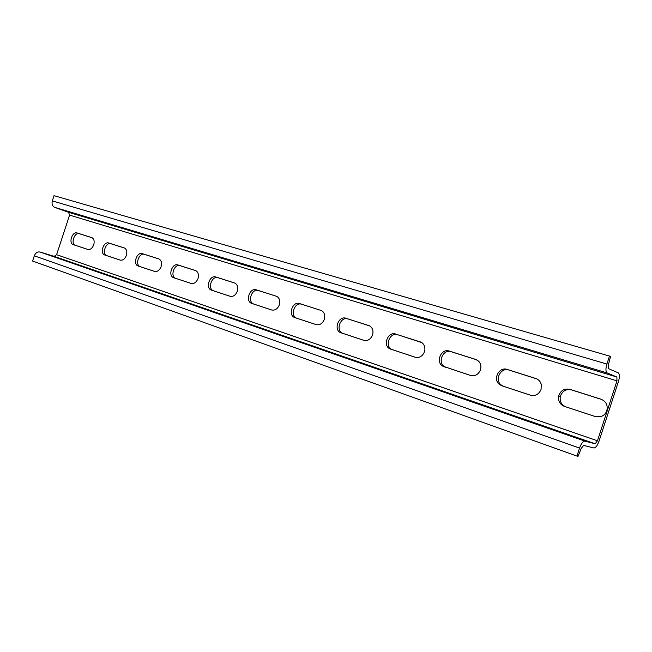 <?xml version="1.0" encoding="UTF-8"?>
<svg xmlns="http://www.w3.org/2000/svg" width="652" height="652" viewBox="0 0 652 652"><rect width="100%" height="100%" fill="white"/><g stroke="black" fill="none" stroke-linecap="round" stroke-linejoin="round"><path stroke-width="0.98" d="M606.816 410.678C608.014 405.21 606.091 401.387 601.054 399.211L569.864 389.317C564.33 388.258 560.614 390.483 558.699 395.976C557.965 400.964 559.84 404.427 564.314 406.359L595.398 416.595L600.516 416.718C603.613 415.772 605.708 413.759 606.816 410.678M541.054 389.415L541.323 384.729C540.565 381.616 538.748 379.554 535.862 378.527L507.142 369.415C499.269 366.473 492.602 378.942 499.187 384.256L501.812 385.772L530.435 395.202C535.365 396.269 538.911 394.338 541.054 389.415M480.467 369.831C481.429 366.391 480.777 363.474 478.511 361.086L475.781 359.464L449.252 351.045C441.233 348.062 435.251 362.17 442.822 366.179L470.557 375.479C475.121 376.448 478.421 374.566 480.467 369.831M424.468 351.73C425.495 347.85 424.623 344.81 421.844 342.618L395.642 334.036C387.964 331.183 382.406 345.503 389.888 348.844L415.202 357.247C419.432 358.127 422.52 356.285 424.468 351.73M372.561 334.949C373.596 330.955 372.675 327.964 369.806 325.976L345.87 318.241C338.608 315.544 333.359 329.708 340.531 332.618L363.865 340.344C367.801 341.143 370.703 339.342 372.561 334.949M324.313 319.35C325.332 315.364 324.435 312.455 321.615 310.621L299.529 303.539C292.699 300.996 287.687 314.875 294.5 317.475L316.13 324.623C319.798 325.356 322.528 323.596 324.313 319.35M279.349 304.81C280.352 300.882 279.496 298.07 276.774 296.367L256.285 289.822C249.863 287.418 245.054 300.971 251.501 303.319L271.631 309.969C275.062 310.637 277.63 308.918 279.349 304.81M237.336 291.224C238.33 287.369 237.515 284.655 234.916 283.074L215.828 276.986C209.789 274.712 205.168 287.923 211.248 290.067L230.05 296.277C233.261 296.888 235.69 295.201 237.336 291.224M198.012 278.51C198.974 274.745 198.224 272.112 195.747 270.637L177.898 264.948C172.218 262.805 167.76 275.666 173.505 277.646L191.109 283.449C194.125 284.011 196.423 282.365 198.012 278.51M161.109 266.578C162.055 262.903 161.354 260.36 159.006 258.974L142.275 253.644C136.912 251.615 132.609 264.142 138.037 265.967L154.565 271.411C157.401 271.925 159.577 270.319 161.109 266.578M126.415 255.364C127.344 251.77 126.7 249.317 124.467 248.004L108.745 243.009C103.684 241.085 99.511 253.278 104.654 254.973L120.196 260.091C122.869 260.564 124.939 258.991 126.415 255.364M91.696 237.597L91.932 237.687C94.051 238.925 94.654 241.297 93.741 244.802C92.315 248.322 90.343 249.871 87.816 249.431L73.171 244.606C68.305 243.033 72.348 231.15 77.132 232.976L91.793 237.63M576.947 456.082L578.047 456.335L581.193 448.478L583.605 445.389L593.801 447.965C595.643 447.94 597.379 445.683 599.017 441.2L618.455 381.453C619.775 376.864 619.702 373.995 618.235 372.846L608.569 368.69L608.438 364.745L610.516 356.538L609.49 356.065L606.89 364.06C605.537 368.82 605.635 371.779 607.175 372.952L616.882 377.019L616.979 380.849L69.577 215.103L56.602 254.687L597.476 440.785L595.154 443.792L584.991 441.127C583.067 441.135 581.25 443.45 579.547 448.079L576.947 456.082L32.6 261.053L34.312 255.82C35.567 252.846 37.466 251.574 40.008 252.014L54.149 256.35L56.602 254.687M606.89 364.06L52.323 200.897L54.043 195.665L609.49 356.065M52.323 200.897C51.565 204.043 52.347 206.195 54.654 207.352L68.582 212.299L616.882 377.019M602.016 399.578L571.454 389.88C565.936 388.828 562.22 391.037 560.312 396.522C559.579 401.493 561.445 404.941 565.92 406.872L595.895 416.742M536.743 378.869L508.853 370.018C500.989 367.084 494.346 379.513 500.915 384.81L503.54 386.326L530.891 395.332M476.596 359.782L451.062 351.672C443.058 348.706 437.093 362.765 444.648 366.766L470.988 375.609M420.98 342.129L397.541 334.688C389.863 331.844 384.321 346.122 391.795 349.456L415.593 357.361M369.415 325.764L347.834 318.918C340.58 316.22 335.34 330.344 342.504 333.253L364.232 340.45M321.469 310.556L301.542 304.231C294.72 301.689 289.724 315.535 296.521 318.127L316.473 324.72M276.766 296.367L258.339 290.523C251.917 288.119 247.124 301.64 253.563 303.987L271.957 310.059M234.997 283.115L217.915 277.695C211.876 275.421 207.263 288.6 213.343 290.751L230.352 296.358M195.885 270.702L180.009 265.666C174.328 263.522 169.879 276.358 175.624 278.331L191.386 283.53M159.178 259.056L144.402 254.362C139.039 252.332 134.744 264.834 140.172 266.66L154.826 271.485M124.654 248.102L110.881 243.726C105.828 241.802 101.663 253.978 106.798 255.665L120.441 260.164M92.144 237.776L79.275 233.701C74.499 231.876 70.457 243.726 75.322 245.299L88.053 249.496M69.577 215.103L68.582 212.299M595.154 443.792L54.149 256.35L595.154 443.792M597.476 440.785L616.979 380.849M601.674 399.431L601.054 399.211M536.343 378.698L535.862 378.527M54.654 207.352L607.175 372.952M40.008 252.014L584.991 441.127L40.017 252.022M579.547 448.079L34.312 255.82M79.275 233.701L77.132 232.976M73.301 244.655L75.453 245.348M106.952 255.723L104.809 255.03M110.881 243.726L108.745 243.009M140.351 266.725L138.216 266.032M144.402 254.362L142.275 253.644M175.836 278.412L173.717 277.719M180.009 265.666L177.898 264.948M213.612 290.849L211.517 290.173M217.915 277.695L215.828 276.986M253.897 304.109L251.827 303.449M258.339 290.523L256.285 289.822M296.953 318.29L294.924 317.638M301.542 304.231L299.529 303.539M343.074 333.482L341.102 332.846M347.834 318.918L345.87 318.241M392.61 349.798L390.703 349.179M397.541 334.688L395.642 334.036M445.944 367.361L444.118 366.774M451.062 351.672L449.252 351.045M503.54 386.326L501.812 385.772M508.853 370.018L507.142 369.415M565.92 406.872L564.314 406.359M571.454 389.88L569.864 389.317M75.322 245.299L73.171 244.606M106.798 255.665L104.654 254.973M140.172 266.66L138.037 265.967M175.624 278.331L173.505 277.646M213.343 290.751L211.248 290.067M253.563 303.987L251.501 303.319M296.521 318.127L294.5 317.475M342.504 333.253L340.531 332.618M391.795 349.456L389.888 348.844M444.648 366.766L442.822 366.179M500.915 384.81L499.187 384.256M560.312 396.522L558.699 395.976"/></g></svg>

